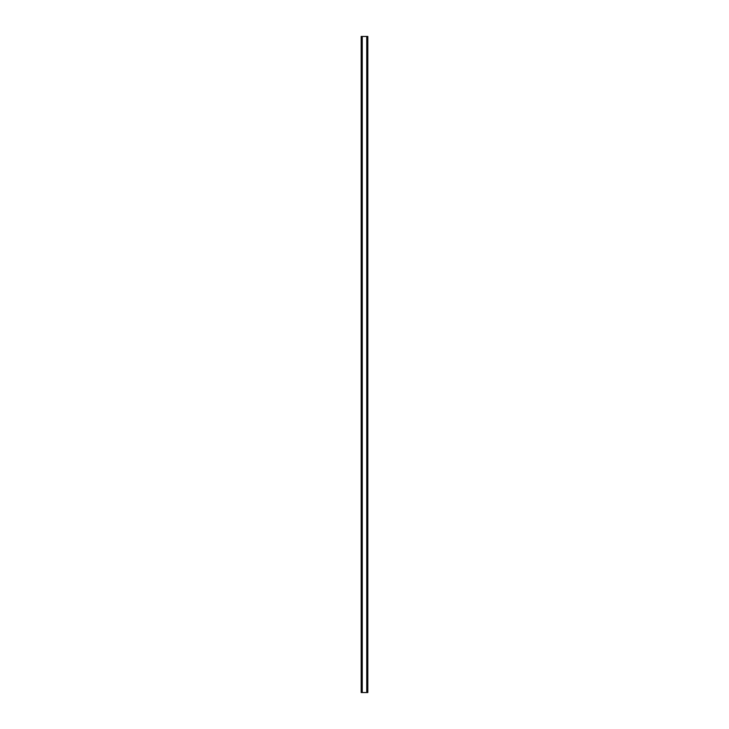 <?xml version="1.0" encoding="UTF-8"?>
<svg xmlns="http://www.w3.org/2000/svg" width="729" height="729" viewBox="0 0 729 729"><rect width="100%" height="100%" fill="white"/><g stroke="black" fill="none" stroke-linecap="round" stroke-linejoin="round"><path stroke-width="1.09" d="M367.635 36.45L361.174 36.45L361.174 692.55L367.826 692.55L367.826 36.45L367.635 692.55M367.507 692.55L367.507 36.45L367.516 692.55M366.742 692.55L366.742 36.45L366.751 692.55M362.249 692.55L362.249 36.45L362.258 692.55M361.484 692.55L361.484 36.45L361.493 692.55M361.174 36.45L361.174 692.55M362.158 36.45L362.158 692.55M366.842 36.45L366.842 692.55M361.302 36.45L361.302 692.55M361.365 36.45L361.365 692.55M361.63 36.45L361.63 692.55M367.37 36.45L367.37 692.55M367.698 36.45L367.698 692.55"/></g></svg>
